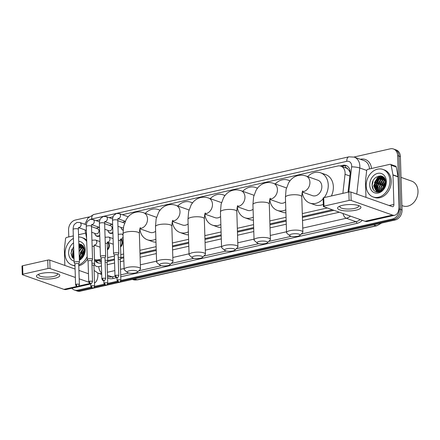 <?xml version="1.0" encoding="UTF-8"?>
<svg xmlns="http://www.w3.org/2000/svg" width="440" height="440" viewBox="0 0 440 440"><rect width="100%" height="100%" fill="white"/><g stroke="black" fill="none" stroke-linecap="round" stroke-linejoin="round"><path stroke-width="0.66" d="M121.061 239.382A4.675 3.674 109.4 0 1 122.524 242.517A4.675 3.674 109.4 0 1 120.555 247.011M107.927 242.352A4.675 3.674 109.4 0 1 109.389 245.487A4.675 3.674 109.4 0 1 107.421 249.981M123.085 230.291A4.675 3.674 109.4 0 1 121.336 228.426M112.91 232.958A4.675 3.674 109.4 0 1 110.11 233.321A4.675 3.674 109.4 0 1 108.202 231.396M99.776 235.928A4.675 3.674 109.4 0 1 96.971 236.291A4.675 3.674 109.4 0 1 95.062 234.366M342.87 193.364L345.032 174.312A8.761 6.886 -70.6 0 0 345.092 172.827A8.761 6.886 -70.6 0 0 340.895 166.172A8.761 6.886 -70.6 0 0 337.716 166.012L122.375 214.698M350.213 172.81L349.113 170.538L347.76 168.988A2.921 2.294 -70.6 0 0 345.521 167.772A8.761 4.857 -102.7 0 1 345.625 165.655M340.895 166.172L346.005 167.976A8.761 6.886 109.4 0 1 347.76 168.988M107.751 260.557L114.461 259.039M120.885 257.587L123.734 256.944M139.981 253.27L156.216 249.601M172.464 245.927L188.694 242.253M204.947 238.579L221.177 234.911M237.43 231.237L253.66 227.568M269.907 223.894L286.143 220.22M302.39 216.552L332.393 209.764M94.49 259.446A8.761 6.886 -70.6 0 0 94.919 259.617L101.129 261.685M94.919 259.617A8.761 6.886 -70.6 0 0 98.098 259.776L101.233 259.067M107.657 257.615L114.367 256.096M120.791 254.645L123.64 254.001M139.887 250.327L156.123 246.659M172.37 242.985L188.606 239.311M204.853 235.637L221.084 231.968M237.336 228.294L253.567 224.626M269.819 220.952L286.05 217.278M302.297 213.604L327.272 207.961M113.102 216.799L109.241 217.668M99.968 219.769L96.107 220.638M123.657 221.837A4.675 3.674 109.4 0 1 125.252 221.375M110.523 224.807A4.675 3.674 109.4 0 1 112.354 224.345M97.389 227.777A4.675 3.674 109.4 0 1 99.22 227.31M348.04 192.192L350.152 173.63A8.761 6.886 -70.6 0 0 350.213 172.139A8.761 6.886 -70.6 0 0 346.016 165.484A8.761 6.886 -70.6 0 0 342.837 165.325L340.07 165.952M341.555 166.403L344.201 165.809A8.761 6.886 109.4 0 1 346.682 165.77M73.909 255.706A11.682 9.18 109.4 0 1 73.909 254.826A11.682 9.18 109.4 0 0 73.909 255.706M78.848 244.464A11.682 9.18 109.4 0 1 79.53 243.941A11.682 9.18 109.4 0 0 78.848 244.464M375.023 187.622A11.682 9.18 109.4 0 1 378.296 178.063A11.682 9.18 109.4 0 0 375.023 187.622M378.928 177.347A11.682 9.18 109.4 0 1 380.639 175.863A11.682 9.18 109.4 0 0 378.928 177.347M353.975 157.036L390.28 148.83A8.761 6.886 109.4 0 1 393.459 148.989A8.761 6.886 109.4 0 1 397.656 155.645L399.333 208.989A8.761 6.886 109.4 0 1 392.486 219.021L120.863 280.434M68.783 236.94L68.569 230.049A8.761 6.886 109.4 0 1 75.416 220.022L89.056 216.937M91.058 287.172L77.621 290.208A8.761 6.886 109.4 0 1 74.443 290.048A8.761 6.886 109.4 0 1 71.901 288.228M117.326 281.232L107.729 283.404M104.192 284.202L94.589 286.374M393.459 148.989L396.182 149.952A8.761 6.886 109.4 0 1 400.384 156.607L402.056 209.952L400.697 209.468A8.761 6.886 109.4 0 1 393.844 219.5L120.582 281.287L393.844 219.5A8.761 6.886 109.4 0 0 400.697 209.468L399.02 156.123L400.697 209.468L399.333 208.989M394.818 149.468A8.761 6.886 109.4 0 1 399.02 156.123A8.761 6.886 109.4 0 0 394.818 149.468M402.056 209.952A8.761 6.886 109.4 0 1 395.208 219.978L80.344 291.17L78.986 290.692A8.761 6.886 109.4 0 1 75.807 290.532A8.761 6.886 109.4 0 0 78.986 290.692L91.674 287.82L78.986 290.692L77.621 290.208M117.948 281.881L107.448 284.257L117.948 281.881M104.814 284.851L94.309 287.227L104.814 284.851M78.897 246.213A11.682 9.18 109.4 0 1 79.992 245.13A11.682 9.18 109.4 0 0 78.897 246.213M80.196 244.959A11.682 9.18 109.4 0 1 81.015 244.338A11.682 9.18 109.4 0 0 80.196 244.959M376.382 188.045A11.682 9.18 109.4 0 1 378.945 179.487A11.682 9.18 109.4 0 0 376.382 188.045M379.803 178.365A11.682 9.18 109.4 0 1 381.106 177.051A11.682 9.18 109.4 0 0 379.803 178.365M381.304 176.88A11.682 9.18 109.4 0 1 382.124 176.253A11.682 9.18 109.4 0 0 381.304 176.88M94.501 259.842A8.761 6.886 -70.6 0 0 97.796 262.829A8.761 6.886 -70.6 0 0 100.975 262.988L101.354 262.906M107.525 261.509L114.488 259.936M120.665 258.538L123.761 257.84M140.008 254.166L156.244 250.492M172.491 246.818L188.727 243.15M204.974 239.476L221.205 235.807M237.457 232.133L253.688 228.459M269.94 224.791L286.171 221.117M302.418 217.443L333.949 210.315M98.489 263.027A8.761 6.886 109.4 0 1 95.651 259.875M381.057 175.923A11.682 9.18 -70.6 0 0 379.638 177.1M379.159 177.584A11.682 9.18 -70.6 0 0 376.871 180.928M375.364 186.912A11.682 9.18 -70.6 0 0 375.364 187.743M79.948 244.007A11.682 9.18 -70.6 0 0 78.859 244.871M80.344 291.17A8.761 6.886 109.4 0 1 77.165 291.011L74.443 290.048M342.447 205.354A11.682 3.201 -1.8 0 1 359.365 205.854A11.682 3.201 -1.8 0 1 356.07 210.155A11.682 3.201 -1.8 0 1 341.49 210.37A11.682 3.201 -1.8 0 1 339.053 206.498A11.682 3.201 -1.8 0 1 342.447 205.354M340.285 205.964A9.345 2.563 178.2 0 0 339.873 206.751A9.345 2.563 178.2 0 0 344.988 208.868A9.345 2.563 178.2 0 0 354.668 208.379A9.345 2.563 178.2 0 0 358.562 206.162A9.345 2.563 178.2 0 0 358.1 205.403M365.976 197.362L365.47 181.297A1.463 1.149 -70.6 0 1 365.481 181.044L366.652 170.764A1.463 1.149 -70.6 0 1 367.78 169.34L389.95 164.323A1.463 1.149 -70.6 0 1 390.478 164.351L395.588 166.155A1.463 1.149 109.4 0 1 396.264 167.024L398.057 176.638A1.463 1.149 109.4 0 1 398.084 176.88L399.009 206.234A11.682 6.479 -102.7 0 1 394.768 215.226A11.682 6.479 -102.7 0 1 392.546 215.061L351.153 200.464A1.463 0.402 178.2 0 0 349.118 200.431L348.854 192.011A1.463 0.402 -1.8 0 1 350.889 192.044L392.282 206.641A2.921 1.617 77.3 0 0 392.838 206.679A2.921 1.617 77.3 0 0 393.899 204.435L392.975 175.076A1.463 1.149 -70.6 0 0 392.948 174.834L391.155 165.22A1.463 1.149 -70.6 0 0 390.478 164.351M394.768 215.226L367.268 221.447A11.682 6.479 -102.7 0 1 365.041 221.282L323.653 206.685A1.463 0.402 178.2 0 1 323.378 206.459A1.463 0.402 178.2 0 1 323.983 206.113L349.118 200.431M323.378 206.459L323.114 198.038A1.463 0.402 -1.8 0 1 323.719 197.692L348.854 192.011M401.033 177.37L411.702 181.132A13.145 10.329 109.4 0 1 418 191.114A13.145 10.329 109.4 0 1 402.958 205.926L401.918 205.557M376.558 188.556A13.145 10.329 109.4 0 1 379.594 178.943M380.199 178.151A13.145 10.329 109.4 0 1 381.2 177.045M381.37 176.88A13.145 10.329 109.4 0 1 381.744 176.528M366.179 185.878A14.603 11.479 109.4 0 1 382.888 169.422A14.603 11.479 109.4 0 1 389.889 180.516A14.603 11.479 109.4 0 1 373.175 196.972A14.603 11.479 109.4 0 1 366.179 185.878M382.888 169.422L384.252 169.906A14.603 11.479 109.4 0 1 391.248 181A14.603 11.479 109.4 0 1 374.539 197.45L373.175 196.972M376.855 192.099C378.73 192.357 380.529 191.791 382.245 190.405C379.043 192.467 376.613 191.945 374.946 188.837A7.304 5.737 109.4 0 0 377.306 190.685A7.304 5.737 109.4 0 0 383.279 188.821C384.918 187.022 385.732 184.861 385.726 182.347C385.77 172.068 371.69 175.34 372.119 185.108C372.245 188.975 373.824 191.306 376.855 192.099M386.331 181.319A10.225 8.036 109.4 0 1 378.34 193.023A10.225 8.036 109.4 0 1 369.732 185.075A10.225 8.036 109.4 0 1 377.724 173.371A10.225 8.036 109.4 0 1 386.331 181.319M383.9 177.661L379.154 179.295L376.101 185.944L378.373 190.922M383.702 177.54L378.73 179.146L375.672 185.796L378.136 190.889M384.5 178.255L380.859 179.899L377.8 186.544L379.357 190.916M384.379 178.085L380.435 179.746L377.377 186.395L379.104 190.938M384.989 179.108L382.564 180.499L379.506 187.149L380.418 190.691M384.868 178.865L382.135 180.351L379.082 186.995L380.144 190.768M385.424 180.274L384.269 181.099L381.211 187.748L381.596 190.168M385.325 179.944L383.84 180.95L380.782 187.6L381.288 190.333M385.709 181.935L382.916 188.347L382.949 189.151M385.66 181.451L382.486 188.199L382.586 189.475M384.01 177.628L382.938 177.48M383.091 177.243L377.454 178.695L374.396 185.345L377.454 190.735M384.23 177.892L382.877 177.161L377.025 178.547L373.973 185.196L374.946 188.837M385.6 184.085L384.296 187.506M385.688 183.447L383.966 187.996M385.577 180.934L382.162 188.826L382.212 189.767M383.614 177.221L383.328 177.32M382.492 177.689L380.71 178.915L377.053 187.022L377.685 190.35M382.525 176.446L381.238 176.875M380.787 177.089L379.005 178.316L375.348 186.423L375.986 189.75M380.721 175.868L377.3 177.711L373.643 185.823L376.767 192.082M385.616 183.97L384.604 186.219M385.622 181.176L382.905 185.62M385.171 179.531L384.329 180.191L381.2 185.02M384.533 178.305L382.624 179.591L379.495 184.415M382.965 177.639L380.919 178.992L377.79 183.816M382.679 176.534L381.59 176.891M381.26 177.04L379.22 178.387L376.09 183.216M381.035 175.923L377.514 177.788L374.385 182.617M373.098 180.923L372.152 185.295L373.516 189.937M291.726 234.075A5.258 1.441 178.2 0 0 289.768 235.725A5.258 1.441 178.2 0 0 297.858 236.236A5.258 1.441 178.2 0 0 299.844 235.406A5.258 1.441 178.2 0 0 297.82 233.888A5.258 1.441 178.2 0 0 291.726 234.075M289.768 235.725L286.891 233.233A8.178 2.239 -1.8 0 1 286.534 232.606A8.178 2.239 -1.8 0 1 289.938 230.665A8.178 2.239 -1.8 0 1 298.402 230.241A8.178 2.239 -1.8 0 1 302.88 232.089A8.178 2.239 -1.8 0 1 302.561 232.738L299.844 235.406M302.308 192.06L312.488 195.652A8.178 6.429 -70.6 0 0 321.849 186.434A8.178 6.429 -70.6 0 0 317.928 180.224L306.004 176.017C303.424 175.104 300.806 174.933 298.144 175.505C294.993 176.27 292.369 177.92 290.274 180.444L288.596 182.842L286.072 189.524L285.423 197.23L286.534 232.606M307.681 176.611A16.066 12.623 109.4 0 1 320.551 172.788A16.066 12.623 109.4 0 1 328.251 184.987A16.066 12.623 109.4 0 1 324.181 197.588M320.551 172.788L325.661 174.587A16.066 12.623 109.4 0 1 333.361 186.791A16.066 12.623 109.4 0 1 331.386 195.96M323.136 198.841A16.066 12.623 109.4 0 1 309.865 203.088A16.066 12.623 109.4 0 1 302.258 192.203M323.307 204.325A16.066 12.623 109.4 0 1 314.974 204.886L309.865 203.088M259.248 241.417A5.258 1.441 178.2 0 0 257.29 243.067A5.258 1.441 178.2 0 0 265.381 243.579A5.258 1.441 178.2 0 0 267.361 242.754A5.258 1.441 178.2 0 0 265.342 241.236A5.258 1.441 178.2 0 0 259.248 241.417M257.29 243.067L254.408 240.576A8.178 2.239 -1.8 0 1 254.051 239.948A8.178 2.239 -1.8 0 1 257.455 238.013A8.178 2.239 -1.8 0 1 265.925 237.584A8.178 2.239 -1.8 0 1 270.397 239.437A8.178 2.239 -1.8 0 1 270.078 240.086L267.361 242.754M286.435 188.045A8.178 6.429 -70.6 0 0 285.445 187.566L273.521 183.365C270.941 182.446 268.323 182.276 265.666 182.853C262.51 183.618 259.886 185.262 257.791 187.787L256.113 190.185L253.589 196.867L252.94 204.573L254.051 239.948M275.198 183.953A16.066 12.623 109.4 0 1 288.068 180.131A16.066 12.623 109.4 0 1 289.856 180.966M269.825 199.403L280.005 202.994A8.178 6.429 -70.6 0 0 285.566 201.916M285.819 209.82A16.066 12.623 109.4 0 1 277.382 210.43A16.066 12.623 109.4 0 1 269.775 199.551M285.912 212.806A16.066 12.623 109.4 0 1 282.497 212.234L277.382 210.43M226.765 248.765A5.258 1.441 178.2 0 0 224.807 250.415A5.258 1.441 178.2 0 0 232.898 250.927A5.258 1.441 178.2 0 0 234.878 250.096A5.258 1.441 178.2 0 0 232.859 248.578A5.258 1.441 178.2 0 0 226.765 248.765M224.807 250.415L221.925 247.918A8.178 2.239 -1.8 0 1 221.568 247.291A8.178 2.239 -1.8 0 1 224.972 245.355A8.178 2.239 -1.8 0 1 233.442 244.931A8.178 2.239 -1.8 0 1 237.914 246.78A8.178 2.239 -1.8 0 1 237.595 247.429L234.878 250.096M253.957 195.388A8.178 6.429 -70.6 0 0 252.967 194.915L241.043 190.707C238.458 189.794 235.84 189.624 233.184 190.196C230.027 190.96 227.403 192.605 225.308 195.129L223.636 197.527L221.111 204.215L220.457 211.915L221.568 247.291M242.715 191.301A16.066 12.623 109.4 0 1 255.585 187.473A16.066 12.623 109.4 0 1 257.373 188.309M237.341 206.745L247.528 210.337A8.178 6.429 -70.6 0 0 253.088 209.259M253.336 217.162A16.066 12.623 109.4 0 1 244.904 217.773A16.066 12.623 109.4 0 1 237.298 206.894M253.429 220.149A16.066 12.623 109.4 0 1 250.014 219.577L244.904 217.773M194.282 256.108A5.258 1.441 178.2 0 0 192.324 257.757A5.258 1.441 178.2 0 0 200.415 258.269A5.258 1.441 178.2 0 0 202.4 257.439A5.258 1.441 178.2 0 0 200.376 255.921A5.258 1.441 178.2 0 0 194.282 256.108M192.324 257.757L189.442 255.266A8.178 2.239 -1.8 0 1 189.085 254.639A8.178 2.239 -1.8 0 1 192.489 252.698A8.178 2.239 -1.8 0 1 200.959 252.274A8.178 2.239 -1.8 0 1 205.436 254.122A8.178 2.239 -1.8 0 1 205.117 254.771L202.4 257.439M221.474 202.73A8.178 6.429 -70.6 0 0 220.484 202.257L208.56 198.049C205.981 197.137 203.357 196.966 200.701 197.538C197.549 198.303 194.92 199.947 192.825 202.477L191.153 204.87L188.628 211.558L187.974 219.263L189.085 254.639M210.238 198.644A16.066 12.623 109.4 0 1 223.108 194.821A16.066 12.623 109.4 0 1 224.889 195.657M204.859 214.088L215.045 217.679A8.178 6.429 -70.6 0 0 220.605 216.607M220.853 224.505A16.066 12.623 109.4 0 1 212.421 225.121A16.066 12.623 109.4 0 1 204.815 214.236M220.946 227.491A16.066 12.623 109.4 0 1 217.531 226.919L212.421 225.121M161.799 263.45A5.258 1.441 178.2 0 0 159.841 265.1A5.258 1.441 178.2 0 0 167.931 265.612A5.258 1.441 178.2 0 0 169.917 264.787A5.258 1.441 178.2 0 0 167.893 263.269A5.258 1.441 178.2 0 0 161.799 263.45M159.841 265.1L156.965 262.609A8.178 2.239 -1.8 0 1 156.602 261.982A8.178 2.239 -1.8 0 1 160.006 260.04A8.178 2.239 -1.8 0 1 168.476 259.617A8.178 2.239 -1.8 0 1 172.953 261.47A8.178 2.239 -1.8 0 1 172.634 262.119L169.917 264.787M188.991 210.078A8.178 6.429 -70.6 0 0 188.001 209.6L176.077 205.398C173.498 204.479 170.874 204.309 168.218 204.886C165.066 205.651 162.443 207.295 160.347 209.82L158.67 212.218L156.145 218.9L155.49 226.606L156.602 261.982M177.755 205.986A16.066 12.623 109.4 0 1 190.625 202.163A16.066 12.623 109.4 0 1 192.406 203M172.376 221.436L182.562 225.027A8.178 6.429 -70.6 0 0 188.122 223.949M188.37 231.853A16.066 12.623 109.4 0 1 179.938 232.463A16.066 12.623 109.4 0 1 172.332 221.579M188.463 234.834A16.066 12.623 109.4 0 1 185.048 234.267L179.938 232.463M129.316 270.793A5.258 1.441 178.2 0 0 127.358 272.443A5.258 1.441 178.2 0 0 135.449 272.96A5.258 1.441 178.2 0 0 137.434 272.129A5.258 1.441 178.2 0 0 135.41 270.611A5.258 1.441 178.2 0 0 129.316 270.793M127.358 272.443L124.482 269.951A8.178 2.239 -1.8 0 1 124.124 269.324A8.178 2.239 -1.8 0 1 127.529 267.388A8.178 2.239 -1.8 0 1 135.993 266.964A8.178 2.239 -1.8 0 1 140.47 268.812A8.178 2.239 -1.8 0 1 140.151 269.462L137.434 272.129M156.508 217.421A8.178 6.429 -70.6 0 0 155.518 216.942L143.594 212.74C141.014 211.827 138.397 211.657 135.734 212.229C132.583 212.993 129.96 214.638 127.864 217.162L126.187 219.56L123.662 226.248L123.008 233.948L124.124 269.324M145.272 213.329A16.066 12.623 109.4 0 1 158.142 209.506A16.066 12.623 109.4 0 1 159.923 210.342M139.893 228.778L150.079 232.37A8.178 6.429 -70.6 0 0 155.639 231.292M155.887 239.195A16.066 12.623 109.4 0 1 147.455 239.806A16.066 12.623 109.4 0 1 139.849 228.927M155.98 242.181A16.066 12.623 109.4 0 1 152.565 241.61L147.455 239.806M118.135 255.107L118.795 253.457A2.629 0.721 178.2 0 0 118.811 253.369A2.629 0.721 178.2 0 0 118.316 252.967A2.629 0.721 178.2 0 0 114.648 252.912A2.629 0.721 178.2 0 0 113.553 253.534A2.629 0.721 178.2 0 0 113.575 253.622L114.34 255.228M118.124 255.14A1.898 0.522 178.2 0 0 118.135 255.079A1.898 0.522 178.2 0 0 117.777 254.788A1.898 0.522 178.2 0 0 115.132 254.744A1.898 0.522 178.2 0 0 114.34 255.195A1.898 0.522 178.2 0 0 114.356 255.255M117.783 220.682L123.97 222.865A2.629 2.068 109.4 0 1 124.52 223.19M122.733 222.426A4.384 3.443 109.4 0 1 125.175 221.54M105.001 258.077L105.661 256.427A2.629 0.721 178.2 0 0 105.677 256.339A2.629 0.721 178.2 0 0 105.182 255.937A2.629 0.721 178.2 0 0 101.514 255.882A2.629 0.721 178.2 0 0 100.419 256.504A2.629 0.721 178.2 0 0 100.441 256.591L101.206 258.197M104.99 258.11A1.898 0.522 178.2 0 0 105.001 258.049A1.898 0.522 178.2 0 0 104.643 257.757A1.898 0.522 178.2 0 0 101.992 257.714A1.898 0.522 178.2 0 0 101.206 258.165A1.898 0.522 178.2 0 0 101.217 258.225M123.371 227.816A2.629 2.068 109.4 0 1 122.221 227.821L117.959 226.32M123.002 229.955L123.112 229.994A4.384 3.443 109.4 0 1 123.002 229.955A4.384 3.443 109.4 0 1 120.984 227.387M104.649 223.652L110.831 225.836A2.629 2.068 109.4 0 1 112.09 227.832A2.629 2.068 109.4 0 1 109.087 230.791L104.825 229.29M109.599 225.396A4.384 3.443 109.4 0 1 112.646 224.62M91.867 261.047L92.526 259.397A2.629 0.721 178.2 0 0 92.538 259.309A2.629 0.721 178.2 0 0 92.048 258.907A2.629 0.721 178.2 0 0 88.38 258.852A2.629 0.721 178.2 0 0 87.285 259.474A2.629 0.721 178.2 0 0 87.307 259.562L88.072 261.168M91.85 261.079A1.898 0.522 178.2 0 0 91.861 261.019A1.898 0.522 178.2 0 0 91.509 260.728A1.898 0.522 178.2 0 0 88.858 260.684A1.898 0.522 178.2 0 0 88.066 261.135A1.898 0.522 178.2 0 0 88.083 261.195M112.888 232.315A4.384 3.443 109.4 0 1 109.863 232.925A4.384 3.443 109.4 0 1 107.85 230.357M91.514 226.622L97.697 228.806A2.629 2.068 109.4 0 1 98.956 230.802A2.629 2.068 109.4 0 1 95.948 233.761L91.691 232.26M96.465 228.365A4.384 3.443 109.4 0 1 99.512 227.59M78.727 264.017L79.387 262.367A2.629 0.721 178.2 0 0 79.404 262.279A2.629 0.721 178.2 0 0 78.914 261.877A2.629 0.721 178.2 0 0 75.246 261.822A2.629 0.721 178.2 0 0 74.151 262.444A2.629 0.721 178.2 0 0 74.173 262.531L74.932 264.138M78.716 264.05A1.898 0.522 178.2 0 0 78.727 263.989A1.898 0.522 178.2 0 0 78.37 263.697A1.898 0.522 178.2 0 0 75.724 263.654A1.898 0.522 178.2 0 0 74.932 264.105A1.898 0.522 178.2 0 0 74.949 264.165M99.754 235.285A4.384 3.443 109.4 0 1 96.729 235.895A4.384 3.443 109.4 0 1 94.716 233.327M120.219 259.644L120.879 257.994A2.629 0.721 178.2 0 0 120.896 257.906A2.629 0.721 178.2 0 0 120.401 257.505A2.629 0.721 178.2 0 0 118.201 257.268M120.208 259.677A1.898 0.522 178.2 0 0 120.219 259.611A1.898 0.522 178.2 0 0 119.862 259.325A1.898 0.522 178.2 0 0 118.261 259.155M107.085 262.614L107.745 260.964A2.629 0.721 178.2 0 0 107.762 260.876A2.629 0.721 178.2 0 0 107.267 260.475A2.629 0.721 178.2 0 0 105.067 260.238M120.5 239.459A4.384 3.443 109.4 0 1 121.946 242.451A4.384 3.443 109.4 0 1 120.533 246.252M107.074 262.647A1.898 0.522 178.2 0 0 107.085 262.581A1.898 0.522 178.2 0 0 106.728 262.295A1.898 0.522 178.2 0 0 105.127 262.125M93.951 265.584L94.611 263.934A2.629 0.721 178.2 0 0 94.628 263.846A2.629 0.721 178.2 0 0 94.133 263.445A2.629 0.721 178.2 0 0 91.933 263.208M107.366 242.429A4.384 3.443 109.4 0 1 108.812 245.421A4.384 3.443 109.4 0 1 107.393 249.222M93.94 265.617A1.898 0.522 178.2 0 0 93.951 265.551A1.898 0.522 178.2 0 0 93.594 265.265A1.898 0.522 178.2 0 0 91.993 265.095M41.333 273.433A11.682 3.201 -1.8 0 1 58.251 273.939A11.682 3.201 -1.8 0 1 54.962 278.24A11.682 3.201 -1.8 0 1 40.381 278.454A11.682 3.201 -1.8 0 1 37.939 274.577A11.682 3.201 -1.8 0 1 41.333 273.433M39.177 274.043A9.345 2.563 178.2 0 0 38.764 274.829A9.345 2.563 178.2 0 0 43.879 276.947A9.345 2.563 178.2 0 0 53.554 276.463A9.345 2.563 178.2 0 0 57.448 274.247A9.345 2.563 178.2 0 0 56.986 273.488M64.862 265.441L64.361 249.376A1.463 1.149 -70.6 0 1 64.372 249.128L65.538 238.843A1.463 1.149 -70.6 0 1 66.671 237.419L73.315 235.917M78.54 234.735L85.641 233.129M97.856 273.091L97.895 274.312A11.682 6.479 -102.7 0 1 94.496 283.002M90.728 283.971L66.154 289.526A11.682 6.479 -102.7 0 1 63.932 289.361L22.539 274.764A1.463 0.402 178.2 0 1 22.264 274.544A1.463 0.402 178.2 0 1 22.875 274.197L48.004 268.51L47.74 260.089A1.463 0.402 -1.8 0 1 49.775 260.123L75.086 269.049M88.787 282.211L79.195 278.828M75.356 277.47L50.044 268.543A1.463 0.402 178.2 0 0 48.004 268.51M22.264 274.544L22 266.118A1.463 0.402 -1.8 0 1 22.611 265.771L47.74 260.089M78.93 270.402L88.468 273.768M79.09 246.23A13.145 10.329 109.4 0 1 80.091 245.124M80.256 244.959A13.145 10.329 109.4 0 1 80.63 244.613M74.982 265.568A14.603 11.479 109.4 0 1 72.061 265.051A14.603 11.479 109.4 0 1 65.065 253.957A14.603 11.479 109.4 0 1 73.397 238.431M78.612 236.984A14.603 11.479 109.4 0 1 81.779 237.507A14.603 11.479 109.4 0 1 86.724 241.538M81.779 237.507L83.138 237.985A14.603 11.479 109.4 0 1 86.68 240.251M79.321 259.633L81.136 258.489L79.316 259.468M73.986 257.285L73.838 256.916A7.304 5.737 109.4 0 0 73.981 257.12M78.826 243.903L82.896 245.707L84.618 250.426C84.623 252.94 83.804 255.101 82.165 256.899A7.304 5.737 109.4 0 1 79.293 258.775M78.743 241.296A10.225 8.036 109.4 0 1 85.217 249.403A10.225 8.036 109.4 0 1 79.343 260.298M74.107 261.091A10.225 8.036 109.4 0 1 68.624 253.154A10.225 8.036 109.4 0 1 73.535 242.864M73.651 246.488L71.005 253.193L74.058 259.54M84.309 248.353L83.154 249.178L80.097 255.827L80.482 258.247M84.211 248.028L82.731 249.029L79.673 255.679L80.179 258.412M84.596 250.014L81.802 256.427L81.84 257.23M84.552 249.53L81.378 256.278L81.472 257.554M82.896 245.707L81.769 245.245L78.864 245.091M81.978 245.322L78.876 245.35M73.777 250.608L73.282 253.424L73.964 256.548M83.121 245.971L81.769 245.245M73.744 249.508L72.859 253.275L73.838 256.916M82.786 245.74L78.914 246.725M82.588 245.619L78.903 246.329M83.386 246.334L79.75 247.979L78.98 248.738M83.264 246.164L78.963 248.16M83.875 247.187L81.45 248.578L79.079 251.911M83.754 246.95L81.026 248.43L79.046 250.927M84.491 252.164L83.188 255.585M87.192 256.482A14.603 11.479 109.4 0 1 78.755 264.902M87.279 259.331A14.603 11.479 109.4 0 1 78.782 265.782M74.993 265.93A14.603 11.479 109.4 0 1 73.425 265.529L72.061 265.051M84.574 251.526L82.852 256.08M84.469 249.013L81.048 256.905L81.097 257.846M82.5 245.3L82.214 245.399M82.187 245.41L81.829 245.559M81.384 245.773L78.947 247.627M81.411 244.53L80.124 244.959M79.679 245.168L78.881 245.636M79.607 243.953L78.837 244.189M73.728 249.002L72.534 253.902L74.036 258.737M84.508 252.054L83.496 254.298M84.513 249.255L81.791 253.699M84.062 247.61L83.215 248.27L80.086 253.099M83.418 246.384L81.516 247.671L79.046 250.888M81.851 245.718L78.953 247.918M81.571 244.618L80.476 244.97M80.146 245.119L78.887 245.85M79.926 244.002L78.843 244.343M73.744 249.491L73.271 250.696M71.989 249.002L71.043 253.38L72.402 258.022M349.882 176.022L345.032 174.312M349.113 170.538A8.761 1.524 6.5 0 1 350.036 170.572M96.608 261.476A8.761 3.207 -10.6 0 1 97.63 260.574M101.288 260.904L98.098 259.776M344.201 165.809L342.837 165.325M348.788 192.022L351.648 166.859A5.841 4.593 -70.6 0 0 351.692 165.869A5.841 4.593 -70.6 0 0 346.77 161.326L91.658 219.01A5.841 4.593 -70.6 0 0 90.778 219.302M346.77 161.326A5.841 3.24 77.3 0 1 348.893 156.833L354.239 157.124A11.682 9.18 109.4 0 1 359.838 166.001A11.682 9.18 109.4 0 1 359.755 167.981L366.718 170.44M360.52 159.236A13.145 10.329 109.4 0 1 371.525 168.493M369.523 168.944A11.682 9.18 -70.6 0 0 363.952 160.551L354.239 157.124M362.346 220.33A13.145 10.329 109.4 0 1 356.895 223.388L120.758 276.782M116.947 277.64L112.981 278.537A13.145 10.329 109.4 0 1 107.569 278.041M392.486 219.021L395.208 219.978M397.656 155.645L400.384 156.607M350.466 216.139A11.682 9.18 109.4 0 1 346.286 218.262L355.999 221.689A11.682 9.18 -70.6 0 0 360.173 219.566M351.648 166.859A5.841 1.012 6.5 0 1 359.755 167.981L356.785 194.123M107.481 275.209L112.085 276.832L115.033 276.166M101.684 273.537A11.682 9.18 109.4 0 1 98.137 273.196L101.717 274.461M107.52 276.507L107.85 276.623A11.682 9.18 -70.6 0 0 112.085 276.832A1.463 0.808 -102.7 0 1 112.981 278.537M342.986 213.499A5.841 3.24 77.3 0 0 346.286 218.262L302.753 228.107M286.506 231.781L270.27 235.45M254.023 239.124L237.793 242.792M221.54 246.466L205.31 250.14M189.057 253.809L172.827 257.483M156.58 261.156L140.344 264.825M124.097 268.499L120.522 269.308M114.824 270.595L107.388 272.278M120.698 274.885L128.849 273.042M138.793 270.798L161.326 265.7M171.27 263.45L193.809 258.357M203.753 256.108L226.292 251.015M236.236 248.765L258.775 243.667M268.719 241.423L291.258 236.324M301.202 234.075L355.999 221.689A1.463 0.808 -102.7 0 1 356.895 223.388M94.424 264.391A5.841 4.593 -70.6 0 0 98.791 266.591L101.448 265.991M107.151 264.704L114.587 263.021M120.285 261.734L123.86 260.926M140.107 257.252L156.338 253.583M172.59 249.909L188.821 246.24M205.073 242.566L221.304 238.893M237.551 235.219L253.787 231.55M270.034 227.876L286.27 224.208M302.517 220.534L339.323 212.212M98.791 266.591A5.841 3.24 77.3 0 0 101.673 273.042M84.882 224.285L87.962 218.009L93.775 214.511A5.841 3.24 77.3 0 0 91.658 219.01M373.588 224.868L376.123 225.764A2.921 1.617 77.3 0 0 376.679 225.803L137.682 279.84A2.921 1.617 -102.7 0 1 137.126 279.802L376.123 225.764A11.682 9.18 -70.6 0 0 380.749 223.251M137.682 279.84L132.886 279.587A11.682 9.18 -70.6 0 0 137.126 279.802L134.591 278.905M365.041 221.282L392.546 215.061M323.719 197.692L323.983 206.113M389.098 205.519L393.899 204.435M398.084 176.88L392.975 175.076M350.889 192.044L351.153 200.464M392.948 174.834L398.057 176.638M396.264 167.024L391.155 165.22M376.211 187.303A11.682 9.18 109.4 0 1 378.312 180.147M379.33 178.673A11.682 9.18 109.4 0 1 380.341 177.546M381.062 176.88A11.682 9.18 109.4 0 1 381.964 176.187M302.418 191.736A8.178 6.429 -70.6 0 0 303.534 191.593A8.178 6.429 -70.6 0 0 309.925 182.232A8.178 6.429 -70.6 0 0 306.004 176.017M302.836 190.916C302.374 190.949 302.016 192.88 301.769 196.713A8.178 2.239 178.2 0 0 297.291 194.865A8.178 2.239 178.2 0 0 288.827 195.288A8.178 2.239 178.2 0 0 285.423 197.23M269.94 199.078A8.178 6.429 -70.6 0 0 271.051 198.935A8.178 6.429 -70.6 0 0 277.442 189.574A8.178 6.429 -70.6 0 0 273.521 183.365M270.353 198.259C269.891 198.292 269.533 200.228 269.286 204.061A8.178 2.239 178.2 0 0 264.814 202.208A8.178 2.239 178.2 0 0 256.344 202.637A8.178 2.239 178.2 0 0 252.94 204.573M237.457 206.421A8.178 6.429 -70.6 0 0 238.568 206.283A8.178 6.429 -70.6 0 0 244.959 196.917A8.178 6.429 -70.6 0 0 241.043 190.707M237.875 205.601C237.407 205.634 237.056 207.57 236.803 211.404A8.178 2.239 178.2 0 0 232.331 209.556A8.178 2.239 178.2 0 0 223.861 209.979A8.178 2.239 178.2 0 0 220.457 211.915M204.974 213.763A8.178 6.429 -70.6 0 0 206.085 213.626A8.178 6.429 -70.6 0 0 212.476 204.264A8.178 6.429 -70.6 0 0 208.56 198.049M205.392 212.949C204.93 212.982 204.573 214.913 204.32 218.746A8.178 2.239 178.2 0 0 199.848 216.898A8.178 2.239 178.2 0 0 191.378 217.322A8.178 2.239 178.2 0 0 187.974 219.263M172.491 221.111A8.178 6.429 -70.6 0 0 173.602 220.968A8.178 6.429 -70.6 0 0 179.993 211.607A8.178 6.429 -70.6 0 0 176.077 205.398M172.909 220.292C172.447 220.325 172.09 222.255 171.842 226.094A8.178 2.239 178.2 0 0 167.365 224.24A8.178 2.239 178.2 0 0 158.895 224.67A8.178 2.239 178.2 0 0 155.49 226.606M140.008 228.454A8.178 6.429 -70.6 0 0 141.119 228.311A8.178 6.429 -70.6 0 0 147.516 218.95A8.178 6.429 -70.6 0 0 143.594 212.74M140.426 227.634C139.964 227.667 139.607 229.603 139.359 233.437A8.178 2.239 178.2 0 0 134.882 231.589A8.178 2.239 178.2 0 0 126.412 232.012A8.178 2.239 178.2 0 0 123.008 233.948M115.775 275.352A1.898 1.05 -102.7 0 0 116.941 277.569A1.898 1.05 77.3 0 0 117.304 277.596C117.453 278.058 117.948 277.42 118.784 275.682A1.898 0.522 178.2 0 0 117.744 275.253A1.898 0.522 178.2 0 0 115.775 275.352A1.898 0.522 178.2 0 0 114.989 275.803L114.34 255.195M117.904 218.543L117.777 220.407A2.629 0.721 178.2 0 0 116.336 219.813A2.629 0.721 178.2 0 0 113.614 219.951A2.629 0.721 178.2 0 0 113.482 219.984A2.629 0.721 178.2 0 0 112.519 220.572C112.558 216.799 113.839 215.369 113.861 215.369L116.364 213.516L119.251 213.598A2.629 2.068 109.4 0 1 120.511 215.595A2.629 2.068 109.4 0 1 118.591 218.57A2.629 2.068 109.4 0 1 118.025 218.647M102.641 278.322A1.898 1.05 -102.7 0 0 103.807 280.538A1.898 1.05 77.3 0 0 104.165 280.566C104.319 281.028 104.814 280.39 105.644 278.652A1.898 0.522 178.2 0 0 104.605 278.223A1.898 0.522 178.2 0 0 102.641 278.322A1.898 0.522 178.2 0 0 101.849 278.773L101.206 258.165M104.77 221.513L104.638 223.377A2.629 0.721 178.2 0 0 103.202 222.783A2.629 0.721 178.2 0 0 100.48 222.921A2.629 0.721 178.2 0 0 100.347 222.954A2.629 0.721 178.2 0 0 99.385 223.542C99.424 219.769 100.705 218.339 100.727 218.339L103.23 216.486L106.117 216.568A2.629 2.068 109.4 0 1 107.377 218.565A2.629 2.068 109.4 0 1 105.457 221.54A2.629 2.068 109.4 0 1 104.885 221.617M89.507 281.292A1.898 1.05 -102.7 0 0 90.673 283.509A1.898 1.05 77.3 0 0 91.031 283.536C91.184 283.998 91.68 283.36 92.51 281.622A1.898 0.522 178.2 0 0 91.471 281.193A1.898 0.522 178.2 0 0 89.507 281.292A1.898 0.522 178.2 0 0 88.715 281.743L88.066 261.135M91.636 224.483L91.504 226.347A2.629 0.721 178.2 0 0 90.068 225.753A2.629 0.721 178.2 0 0 87.346 225.891A2.629 0.721 178.2 0 0 87.213 225.924A2.629 0.721 178.2 0 0 86.251 226.512C86.29 222.739 87.571 221.309 87.593 221.309L90.096 219.456L92.983 219.538A2.629 2.068 109.4 0 1 94.243 221.535A2.629 2.068 109.4 0 1 92.323 224.51A2.629 2.068 109.4 0 1 91.751 224.587M76.373 284.262A1.898 1.05 -102.7 0 0 77.534 286.479A1.898 1.05 77.3 0 0 77.897 286.506C78.05 286.968 78.54 286.33 79.376 284.592A1.898 0.522 178.2 0 0 78.337 284.163A1.898 0.522 178.2 0 0 76.373 284.262A1.898 0.522 178.2 0 0 75.581 284.713L74.932 264.105M78.502 227.453L78.37 229.317A2.629 0.721 178.2 0 0 76.929 228.723A2.629 0.721 178.2 0 0 74.212 228.861A2.629 0.721 178.2 0 0 74.08 228.894A2.629 0.721 178.2 0 0 73.117 229.482C73.156 225.709 74.437 224.279 74.459 224.279L76.956 222.426L79.849 222.508A2.629 2.068 109.4 0 1 81.109 224.505A2.629 2.068 109.4 0 1 79.184 227.48A2.629 2.068 109.4 0 1 78.617 227.557M117.86 279.889A1.898 1.05 -102.7 0 0 119.026 282.106A1.898 1.05 77.3 0 0 119.389 282.134C119.543 282.596 120.032 281.958 120.868 280.22A1.898 0.522 178.2 0 0 119.829 279.791A1.898 0.522 178.2 0 0 117.86 279.889A1.898 0.522 178.2 0 0 117.073 280.341L116.985 277.64M123.09 236.44A2.629 2.068 109.4 0 1 121.176 239.052A2.629 2.068 109.4 0 1 120.61 239.135M120.494 239.025L120.362 240.895A2.629 0.721 178.2 0 0 119.867 240.493A2.629 0.721 178.2 0 0 118.399 240.257M118.212 234.3L121.836 234.08A2.629 2.068 109.4 0 1 123.068 235.725M104.726 282.86A1.898 1.05 -102.7 0 0 105.892 285.076A1.898 1.05 77.3 0 0 106.255 285.104C106.403 285.566 106.898 284.928 107.734 283.19A1.898 0.522 178.2 0 0 106.695 282.761A1.898 0.522 178.2 0 0 104.726 282.86A1.898 0.522 178.2 0 0 103.939 283.311L103.851 280.61M105.078 237.27L108.702 237.05A2.629 2.068 109.4 0 1 109.962 239.047A2.629 2.068 109.4 0 1 108.042 242.022A2.629 2.068 109.4 0 1 107.476 242.105M107.36 241.995L107.228 243.865A2.629 0.721 178.2 0 0 106.733 243.463A2.629 0.721 178.2 0 0 105.264 243.227M91.592 285.83A1.898 1.05 -102.7 0 0 92.758 288.046A1.898 1.05 77.3 0 0 93.115 288.074C93.269 288.536 93.764 287.898 94.595 286.159A1.898 0.522 178.2 0 0 93.561 285.731A1.898 0.522 178.2 0 0 91.592 285.83A1.898 0.522 178.2 0 0 90.8 286.281L90.717 283.58M91.944 240.24L95.568 240.02A2.629 2.068 109.4 0 1 96.828 242.017A2.629 2.068 109.4 0 1 94.908 244.992A2.629 2.068 109.4 0 1 94.342 245.075M94.221 244.965L94.089 246.835A2.629 0.721 178.2 0 0 93.599 246.433A2.629 0.721 178.2 0 0 92.13 246.197M63.932 289.361L76.841 286.44M78.826 285.995L89.975 283.47M22.611 265.771L22.875 274.197M87.989 273.598L88.457 273.493M49.775 260.123L50.044 268.543M78.892 245.971A11.682 9.18 109.4 0 1 79.228 245.625M79.954 244.959A11.682 9.18 109.4 0 1 80.85 244.266M94.105 270.452L98.137 273.196M85.041 229.917L86.625 238.381M348.893 156.833L93.775 214.511M381.673 223.042L376.679 225.803M132.886 279.587L132.374 279.406M382.877 177.161L383.306 177.315M301.769 196.713L302.88 232.089M288.068 180.131L289.982 180.807M269.286 204.061L270.397 239.437M255.585 187.473L257.499 188.149M236.803 211.404L237.914 246.78M223.108 194.821L225.016 195.492M204.32 218.746L205.436 254.122M190.625 202.163L192.533 202.835M171.842 226.094L172.953 261.47M158.142 209.506L160.05 210.183M139.359 233.437L140.47 268.812M128.211 216.761L119.251 213.598M112.519 220.572L113.553 253.534M125.285 221.298L117.992 218.73M117.777 220.407L118.811 253.369M118.784 275.682L118.135 255.079M114.989 275.803C116.089 278.498 116.573 277.365 117.304 277.596M112.596 218.851L106.117 216.568M99.385 223.542L100.419 256.504M112.64 224.444L104.858 221.7M104.638 223.377L105.677 256.339M105.644 278.652L105.001 258.049M101.849 278.773C102.949 281.468 103.433 280.335 104.165 280.566M99.462 221.821L92.983 219.538M86.251 226.512L87.285 259.474M99.506 227.414L91.724 224.67M109.863 232.925L111.408 233.47M91.504 226.347L92.538 259.309M92.51 281.622L91.861 261.019M88.715 281.743C89.815 284.438 90.299 283.305 91.031 283.536M86.328 224.791L79.849 222.508M73.117 229.482L74.151 262.444M86.372 230.384L78.584 227.639M96.729 235.895L98.274 236.44M78.37 229.317L79.404 262.279M79.376 284.592L78.727 263.989M75.581 284.713C76.681 287.408 77.165 286.275 77.897 286.506M123.03 234.504L121.836 234.08M120.362 240.895L120.896 257.906M123.206 240.136L120.577 239.212M120.868 280.22L120.219 259.611M117.073 280.341C118.173 283.03 118.657 281.902 119.389 282.134M113.086 238.596L108.702 237.05M107.228 243.865L107.762 260.876M120.527 239.365L121.396 239.668M113.262 244.233L107.443 242.181M107.734 283.19L107.085 262.581M103.939 283.311C105.039 286 105.523 284.873 106.255 285.104M99.951 241.566L95.568 240.02M94.089 246.835L94.628 263.846M107.393 242.336L108.257 242.638M100.128 247.203L94.309 245.152M94.595 286.159L93.951 265.551M90.8 286.281C91.9 288.97 92.384 287.843 93.115 288.074"/></g></svg>
